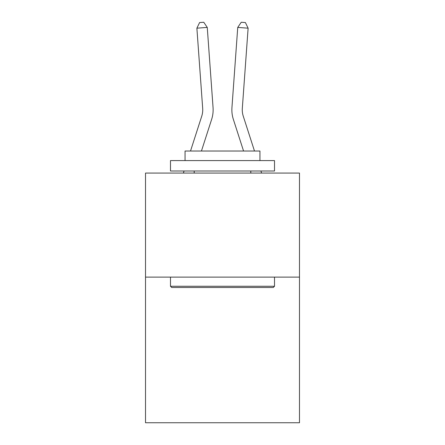 <?xml version="1.0" encoding="UTF-8"?>
<svg xmlns="http://www.w3.org/2000/svg" width="445" height="445" viewBox="0 0 445 445"><rect width="100%" height="100%" fill="white"/><g stroke="black" fill="none" stroke-linecap="round" stroke-linejoin="round"><path stroke-width="0.67" d="M299.485 277.107L299.485 422.75L145.515 422.75L145.515 173.077L299.485 173.077L299.485 277.107L145.515 277.107M190.51 151.022L201.73 116.212A20.804 20.804 -35.4 0 0 202.681 108.324L196.885 28.169L207.259 27.423L213.055 107.573A31.211 31.211 159.4 0 1 211.631 119.405L201.44 151.022M183.401 173.077L184.069 170.997M243.27 116.212A20.804 20.804 20.6 0 1 242.319 108.324A20.804 20.804 20.6 0 0 243.27 116.212A20.804 20.804 20.6 0 1 242.319 108.324A20.804 20.804 20.6 0 0 243.27 116.212A20.804 20.804 20.6 0 1 242.319 108.324A20.804 20.804 20.6 0 0 243.27 116.212A20.804 20.804 20.6 0 1 242.319 108.324A20.804 20.804 20.6 0 0 243.27 116.212A20.804 20.804 20.6 0 1 242.319 108.324A20.804 20.804 20.6 0 0 243.27 116.212L254.49 151.022L243.27 116.212A20.804 20.804 35.4 0 1 242.319 108.324L248.115 28.169L237.741 27.423L231.945 107.573A31.211 31.211 -159.4 0 0 233.369 119.405L243.56 151.022M171.731 287.509L170.485 286.263L274.515 286.263L273.269 287.509L171.731 287.509M274.515 160.595L274.515 170.997L170.485 170.997L170.485 160.595L274.515 160.595M185.048 160.595L185.048 151.022L259.952 151.022L259.952 160.595M274.515 277.107L274.515 286.263M170.485 277.107L170.485 286.263M250.796 170.997L250.796 173.077M194.204 170.997L194.204 173.077M201.73 116.212A20.804 20.804 -20.6 0 0 202.681 108.324A20.804 20.804 -20.6 0 1 201.73 116.212A20.804 20.804 -20.6 0 0 202.681 108.324A20.804 20.804 -20.6 0 1 201.73 116.212A20.804 20.804 -20.6 0 0 202.681 108.324A20.804 20.804 -20.6 0 1 201.73 116.212A20.804 20.804 -20.6 0 0 202.681 108.324A20.804 20.804 -20.6 0 1 201.73 116.212A20.804 20.804 -20.6 0 0 202.681 108.324A20.804 20.804 -20.6 0 1 201.73 116.212M261.599 173.077L260.931 170.997L261.599 173.077M237.741 27.423L231.945 107.573L237.741 27.423L231.945 107.573L237.741 27.423L231.945 107.573L237.741 27.423L231.945 107.573L237.741 27.423L231.945 107.573L237.741 27.423L241.246 22.25L245.395 22.55L248.115 28.169M196.885 28.169L199.605 22.55L203.754 22.25L207.259 27.423"/></g></svg>
